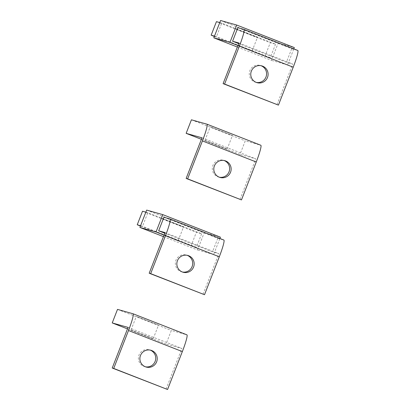 <?xml version="1.0" encoding="UTF-8"?>
<svg xmlns="http://www.w3.org/2000/svg" width="410" height="410" viewBox="0 0 410 410"><rect width="100%" height="100%" fill="white"/><g stroke="black" fill="none" stroke-linecap="round" stroke-linejoin="round"><path stroke-width="0.31" stroke-dasharray="2.05 1.54" d="M214.358 36.439L264.993 56.247L270.272 42.701L275.561 44.193L221.718 23.134L216.439 36.674L214.481 36.121M216.434 21.643L270.272 42.701M275.561 44.193L270.282 57.733L264.993 56.247M270.282 57.733L216.439 36.674M230.02 42.24L252.165 50.886L230.02 42.24M219.765 22.581L221.718 23.134M257.377 37.331L235.232 28.685L257.377 37.331M237.851 27.68L291.694 48.739L297.757 50.45M276.94 104.699L292.776 64.073L286.416 62.279L238.702 43.619M291.694 48.739L286.416 62.279M238.938 43.014L292.776 64.073M237.364 47.047L271.425 60.367L278.185 43.035L294.318 47.581M220.575 20.5L278.185 43.035M237.964 45.515L287.559 64.913L293.801 48.898M287.559 64.913L271.425 60.367M256.327 82.425A8.723 8.671 -74.3 0 1 249.716 71.099A8.723 8.671 -74.3 0 1 261.042 65.708M140.446 226.028L191.075 245.831L196.354 232.291L201.643 233.782L147.805 212.718L142.521 226.264L140.568 225.71M142.516 211.227L196.354 232.291M201.643 233.782L196.364 247.322L191.075 245.831M196.364 247.322L142.521 226.264M156.107 231.824L178.248 240.475L156.107 231.824M145.847 212.17L147.805 212.718M183.46 226.92L161.32 218.274L183.46 226.92M163.938 217.264L217.777 238.328L223.839 240.034M203.022 294.288L218.863 253.662L212.498 251.868L164.784 233.203M217.777 238.328L212.498 251.868M165.02 232.598L218.863 253.662M163.446 236.631L197.507 249.957L204.267 232.619L220.401 237.164M146.657 210.084L204.267 232.619M164.046 235.099L213.641 254.502L219.888 238.487M213.641 254.502L197.507 249.957M182.414 272.014A8.723 8.671 -74.3 0 1 175.798 260.683A8.723 8.671 -74.3 0 1 187.124 255.292M201.392 139.308L239.983 154.406L245.262 140.866L260.801 145.242M191.424 119.802L245.262 140.866M239.978 199.491L255.819 158.865L239.983 154.406M201.981 137.806L255.819 158.865M205.015 140.399L227.155 149.045L205.015 140.399M232.367 135.495L210.227 126.844L232.367 135.495M219.37 177.222A8.723 8.671 -74.3 0 1 212.759 165.891A8.723 8.671 -74.3 0 1 224.08 160.5M127.474 328.897L166.071 343.99L171.349 330.45L186.883 334.827M117.506 309.391L171.349 330.45M166.065 389.08L181.902 348.454L166.071 343.99M128.063 327.395L181.902 348.454M131.097 329.988L153.243 338.634L131.097 329.988M158.455 325.079L136.31 316.433L158.455 325.079M145.453 366.806A8.723 8.671 -74.3 0 1 138.841 355.475A8.723 8.671 -74.3 0 1 150.168 350.084M229.954 42.225L235.232 28.685M252.165 50.886L257.444 37.346M260.304 65.462L261.795 65.882M255.573 82.251L257.065 82.671M156.036 231.814L161.32 218.274M178.248 240.475L183.526 226.93M186.386 255.051L187.882 255.471M181.656 271.835L183.152 272.26M227.155 149.045L232.439 135.505M204.949 140.389L210.227 126.844M223.342 160.254L224.839 160.674M218.612 177.043L220.108 177.463M153.243 338.634L158.521 325.089M131.031 329.973L136.31 316.433M149.43 349.843L150.921 350.263M144.699 366.632L146.191 367.053"/><path stroke-width="0.61" d="M214.481 36.121L211.15 35.183L214.358 36.439M211.15 35.183L216.434 21.643L219.765 22.581M243.919 29.387A17.44 1.855 111.4 0 1 243.935 29.392A17.44 1.855 111.4 0 1 239.373 46.14L224.593 84.06L223.096 83.64L238.938 43.014L232.572 41.22L237.851 27.68L243.919 29.387L297.778 50.456A17.44 1.855 111.4 0 1 293.217 67.204L278.431 105.119L223.096 83.64M243.955 29.402L297.757 50.45A17.44 1.855 111.4 0 1 297.778 50.456M224.593 84.06L278.431 105.119M238.702 43.619L232.572 41.22M237.964 45.515L229.948 42.379L236.708 25.046L220.575 20.5L213.815 37.833L237.364 47.047M236.708 25.046L294.318 47.581L293.801 48.898M229.948 42.379L213.815 37.833M261.042 65.708A8.723 8.671 -74.3 0 1 256.327 82.425M256.265 82.405A8.723 8.671 105.7 0 0 267.653 77.034A8.723 8.671 105.7 0 0 261.795 65.882A8.723 8.671 105.7 0 0 251.212 71.519A8.723 8.671 105.7 0 0 256.265 82.405M140.568 225.71L137.237 224.772L140.446 226.028M137.237 224.772L142.516 211.227L145.847 212.17M170.001 218.976A17.44 1.855 111.4 0 1 170.022 218.981A17.44 1.855 111.4 0 1 165.461 235.729L150.675 273.644L149.184 273.224L165.02 232.598L158.655 230.804L163.938 217.264L170.001 218.976M170.037 218.986L223.839 240.034A17.44 1.855 111.4 0 1 223.86 240.04A17.44 1.855 111.4 0 1 219.299 256.788L204.513 294.708L149.184 273.224M150.675 273.644L204.513 294.708M164.784 233.203L158.655 230.804M164.046 235.099L156.036 231.968L162.79 214.63L146.657 210.084L139.902 227.422L163.446 236.631M162.79 214.63L220.401 237.164L219.888 238.487M156.036 231.968L139.902 227.422M187.124 255.292A8.723 8.671 -74.3 0 1 182.414 272.014M182.347 271.989A8.723 8.671 105.7 0 0 193.735 266.623A8.723 8.671 105.7 0 0 187.882 255.471A8.723 8.671 105.7 0 0 177.294 261.103A8.723 8.671 105.7 0 0 182.347 271.989M186.145 133.347L191.424 119.802L206.958 124.179A17.44 1.855 111.4 0 1 206.978 124.189A17.44 1.855 111.4 0 1 202.417 140.938L187.631 178.852L241.475 199.916L186.14 178.432L201.981 137.806L186.145 133.347L201.392 139.308M206.994 124.194L260.801 145.242A17.44 1.855 111.4 0 1 260.816 145.248A17.44 1.855 111.4 0 1 256.255 161.996L241.475 199.916M187.631 178.852L186.14 178.432M224.08 160.5A8.723 8.671 -74.3 0 1 219.37 177.222M219.304 177.197A8.723 8.671 105.7 0 0 230.697 171.831A8.723 8.671 105.7 0 0 224.839 160.674A8.723 8.671 105.7 0 0 214.251 166.311A8.723 8.671 105.7 0 0 219.304 177.197M112.227 322.931L117.506 309.391L133.045 313.768A17.44 1.855 111.4 0 1 133.06 313.773A17.44 1.855 111.4 0 1 128.499 330.521L113.719 368.441L167.557 389.5L112.222 368.021L128.063 327.395L112.227 322.931L127.474 328.897M186.904 334.832L133.06 313.773L186.883 334.827A17.44 1.855 111.4 0 1 186.904 334.832A17.44 1.855 111.4 0 1 182.342 351.585L167.557 389.5M113.719 368.441L112.222 368.021M150.168 350.084A8.723 8.671 -74.3 0 1 145.453 366.806M145.391 366.781A8.723 8.671 105.7 0 0 156.779 361.415A8.723 8.671 105.7 0 0 150.921 350.263A8.723 8.671 105.7 0 0 140.338 355.901A8.723 8.671 105.7 0 0 145.391 366.781M239.373 46.14L293.217 67.204M165.461 235.729L219.299 256.788M202.417 140.938L256.255 161.996M128.499 330.521L182.342 351.585M170.022 218.981L223.86 240.04M206.978 124.189L260.816 145.248"/></g></svg>
